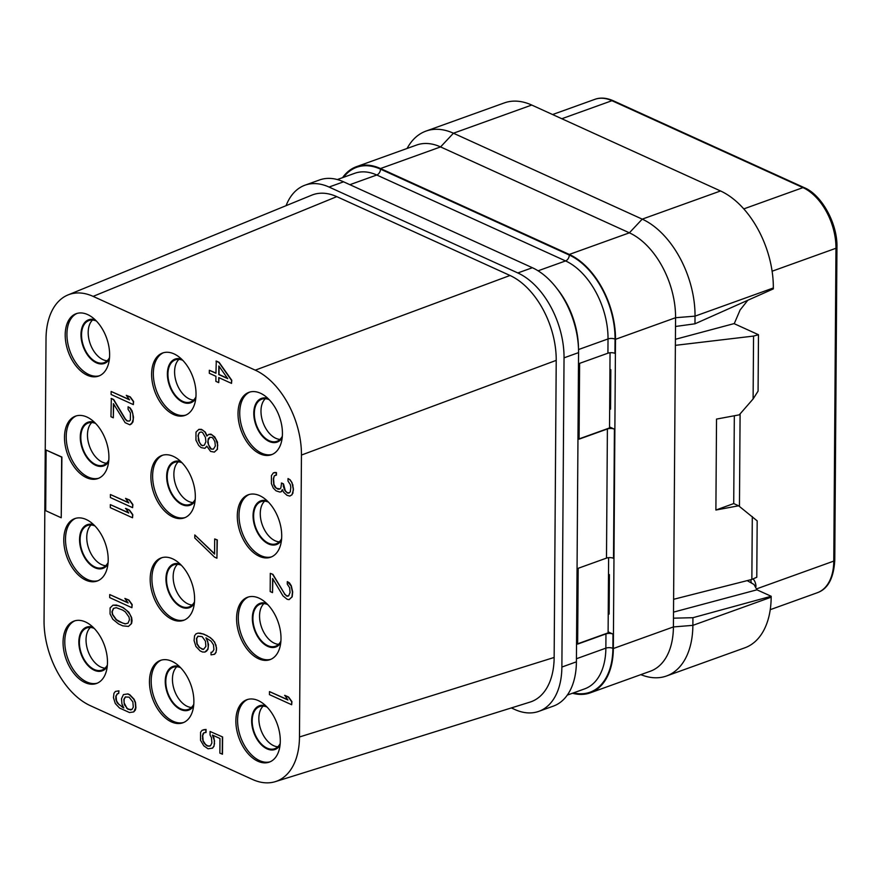 <?xml version="1.0" encoding="UTF-8"?>
<svg xmlns="http://www.w3.org/2000/svg" width="881" height="881" viewBox="0 0 881 881"><rect width="100%" height="100%" fill="white"/><g stroke="black" fill="none" stroke-linecap="round" stroke-linejoin="round"><path stroke-width="1.32" d="M286.072 205.68A69.632 42.773 70.2 0 1 305.024 185.175A69.632 42.773 70.2 0 1 329.042 187.047L517.841 272.956A69.632 42.773 70.2 0 1 564.038 357.84L561.88 667.049A69.632 42.773 70.2 0 1 538.809 711.352A69.632 42.773 70.2 0 1 514.79 709.491L511.365 707.928M275.346 781.634L530.01 702.102A69.632 42.773 -109.8 0 0 554.149 657.468L556.219 360.362A69.632 42.773 -109.8 0 0 510.033 275.489L336.773 196.639A69.632 42.773 -109.8 0 0 311.698 195.186L68.024 294.926A69.632 42.773 -109.8 0 0 46.021 338.822L44.05 620.742A69.632 42.773 -109.8 0 0 90.247 705.637L252.395 779.421A69.632 42.773 -109.8 0 0 275.346 781.634A69.632 42.773 -109.8 0 0 299.474 736.979L301.445 455.059A69.632 42.773 -109.8 0 0 255.248 370.163L93.111 296.379A69.632 42.773 -109.8 0 0 68.024 294.926M85.061 682.599A33.159 20.373 -109.8 0 0 96.503 683.48A33.159 20.373 -109.8 0 0 106.733 653.944A33.159 20.373 -109.8 0 0 85.49 621.964A33.159 20.373 -109.8 0 0 74.048 621.072A33.159 20.373 -109.8 0 0 63.806 650.607A33.159 20.373 -109.8 0 0 85.061 682.599M85.776 580.127A33.159 20.373 -109.8 0 0 97.218 581.02A33.159 20.373 -109.8 0 0 107.449 551.484A33.159 20.373 -109.8 0 0 86.206 519.504A33.159 20.373 -109.8 0 0 74.764 518.612A33.159 20.373 -109.8 0 0 64.522 548.147A33.159 20.373 -109.8 0 0 85.776 580.127M86.492 477.667A33.159 20.373 -109.8 0 0 97.934 478.548A33.159 20.373 -109.8 0 0 108.165 449.013A33.159 20.373 -109.8 0 0 86.911 417.032A33.159 20.373 -109.8 0 0 75.48 416.151A33.159 20.373 -109.8 0 0 65.238 445.687A33.159 20.373 -109.8 0 0 86.492 477.667M87.208 375.207A33.159 20.373 -109.8 0 0 98.65 376.088A33.159 20.373 -109.8 0 0 108.881 346.552A33.159 20.373 -109.8 0 0 87.626 314.572A33.159 20.373 -109.8 0 0 76.195 313.68A33.159 20.373 -109.8 0 0 65.954 343.216A33.159 20.373 -109.8 0 0 87.208 375.207M171.465 721.913A33.159 20.373 -109.8 0 0 182.896 722.794A33.159 20.373 -109.8 0 0 193.137 693.259A33.159 20.373 -109.8 0 0 171.883 661.279A33.159 20.373 -109.8 0 0 160.452 660.398A33.159 20.373 -109.8 0 0 150.211 689.933A33.159 20.373 -109.8 0 0 171.465 721.913M172.18 619.442A33.159 20.373 -109.8 0 0 183.611 620.334A33.159 20.373 -109.8 0 0 193.853 590.799A33.159 20.373 -109.8 0 0 172.599 558.818A33.159 20.373 -109.8 0 0 161.168 557.926A33.159 20.373 -109.8 0 0 150.926 587.462A33.159 20.373 -109.8 0 0 172.18 619.442M172.896 516.982A33.159 20.373 -109.8 0 0 184.327 517.874A33.159 20.373 -109.8 0 0 194.569 488.338A33.159 20.373 -109.8 0 0 173.315 456.358A33.159 20.373 -109.8 0 0 161.884 455.466A33.159 20.373 -109.8 0 0 151.642 485.002A33.159 20.373 -109.8 0 0 172.896 516.982M173.612 414.522A33.159 20.373 -109.8 0 0 185.043 415.403A33.159 20.373 -109.8 0 0 195.285 385.867A33.159 20.373 -109.8 0 0 174.031 353.887A33.159 20.373 -109.8 0 0 162.6 353.006A33.159 20.373 -109.8 0 0 152.358 382.541A33.159 20.373 -109.8 0 0 173.612 414.522M257.869 761.228A33.159 20.373 -109.8 0 0 269.3 762.12A33.159 20.373 -109.8 0 0 279.541 732.585A33.159 20.373 -109.8 0 0 258.287 700.593A33.159 20.373 -109.8 0 0 246.856 699.712A33.159 20.373 -109.8 0 0 236.615 729.248A33.159 20.373 -109.8 0 0 257.869 761.228M258.585 658.768A33.159 20.373 -109.8 0 0 270.015 659.649A33.159 20.373 -109.8 0 0 280.257 630.113A33.159 20.373 -109.8 0 0 259.003 598.133A33.159 20.373 -109.8 0 0 247.572 597.252A33.159 20.373 -109.8 0 0 237.33 626.787A33.159 20.373 -109.8 0 0 258.585 658.768M259.3 556.296A33.159 20.373 -109.8 0 0 270.731 557.188A33.159 20.373 -109.8 0 0 280.973 527.653A33.159 20.373 -109.8 0 0 259.719 495.673A33.159 20.373 -109.8 0 0 248.277 494.781A33.159 20.373 -109.8 0 0 238.046 524.316A33.159 20.373 -109.8 0 0 259.3 556.296M260.005 453.836A33.159 20.373 -109.8 0 0 271.447 454.728A33.159 20.373 -109.8 0 0 281.689 425.193A33.159 20.373 -109.8 0 0 260.435 393.212A33.159 20.373 -109.8 0 0 248.993 392.32A33.159 20.373 -109.8 0 0 238.762 421.856A33.159 20.373 -109.8 0 0 260.005 453.836M61.23 517.764L61.901 457.052L46.109 450.059L45.691 510.694L61.23 517.764L61.659 457.14L46.109 450.059M291.655 704.734L291.93 701.617L288.638 697.08L284.86 695.351L287.9 699.977L269.465 691.596L269.443 694.624L291.655 704.734L291.677 701.705L288.395 697.168L284.607 695.439M287.68 699.679L269.465 691.596M272.901 574.357L270.291 573.366L270.17 591.558L272.526 592.627L272.625 578.487L282.933 595.842L287.184 599.3L289.078 599.653L291.941 596.9L292.448 592.065L291.071 585.865L287.305 581.614L287.283 584.136L289.629 587.737L290.069 592.506L288.627 595.897L286.501 595.743L284.618 593.871L272.901 574.357L270.291 573.366M272.526 592.627L272.868 578.894M289.078 599.653L292.184 596.811L292.69 591.977L291.314 585.766L289.442 582.892L287.305 581.614M279.96 488.955L276.348 488.239L274.002 484.638L273.573 478.857L274.288 475.839L276.436 475.101L276.458 472.568L273.363 472.888L271.447 475.564L271.392 483.647L273.264 488.041L276.083 490.849L279.872 492.061L281.546 491.609L282.372 489.814M281.292 491.697L282.261 489.605L283.66 492.27L286.953 495.287L289.794 496.08L291.952 494.825L293.406 489.913L292.029 482.7L290.157 479.815L288.021 478.548L288.01 481.07L290.356 484.671L290.807 487.413L290.301 491.741L289.342 492.831L287.217 492.677L285.334 490.805L283.495 483.878L281.601 483.019L280.841 487.953L279.894 489.032L277.989 489.186L275.158 487.391L273.76 484.726L273.319 478.945L274.288 475.839M274.542 475.751L275.357 475.255M203.192 733.708L203.896 732.717L206.044 732.474L206.066 729.446L202.024 730.338L200.582 732.221L200.527 740.304L203.808 745.855L208.059 748.795L212.574 748.123L214.006 746.24L214.524 740.899L212.42 735.073L219.975 738.509L219.876 753.167L222.486 754.147L222.607 736.968L210.074 731.472L210.052 735.007L211.451 737.672L211.892 742.936L210.449 745.833L207.85 745.965L205.482 744.39L203.148 740.789L202.707 735.514L204.084 732.706M214.061 738.157L212.773 735.239M212.508 651.94L211.055 652.336L211.033 654.869L214.601 654.264L216.043 652.38L216.539 648.053L214.689 642.139L210.449 637.679L203.841 634.155L198.159 633.098L196.011 633.835L194.58 635.719L194.062 640.553L195.923 646.467L200.163 650.927L202.52 652.006L204.888 652.072L206.561 651.114L208.004 649.231L208.511 644.396L206.308 638.02M216.924 558.202L217.299 539.921L214.689 538.941L214.579 554.094L194.8 534.954L194.778 537.994L214.557 557.133L216.924 558.202L217.056 540.009L214.689 538.941M214.59 553.775L194.8 534.954M207.046 435.754L205.251 432.064L201.474 429.333L198.864 429.355L196 432.108L195.945 440.192L198.743 445.522L201.099 447.603L204.888 448.319L206.804 446.149L210.559 451.402L214.347 452.107L217.211 449.365L217.717 445.026L215.856 439.112L212.101 434.873L208.786 434.377L206.87 436.04L205.009 432.153L202.652 430.06L198.864 429.355M204.888 448.319L206.881 446.337M214.347 452.107L217.453 449.277L217.508 442.196L214.7 436.866L210.922 434.135L208.786 434.377M231.516 383.389L231.78 380.273L219.105 362.333L216.274 361.045L215.944 373.258L209.326 370.251L209.304 373.28L215.922 376.297L215.878 381.341L218.719 382.64L218.752 377.586L231.516 383.389L231.538 380.361L218.862 362.421L216.021 361.133M215.944 373.059L209.326 370.251M218.719 382.64L218.995 377.696M118.704 693.435L118.968 690.825L115.4 691.431L113.957 693.303L113.451 697.642L115.312 703.556L119.541 708.016L129.474 712.531L133.736 711.936L135.663 707.751L135.233 702.476L133.824 699.305L129.595 694.845L127.701 693.986L123.428 694.58L121.501 698.765L121.941 704.04L123.814 707.928L122.866 707.498L117.206 702.895L115.818 699.217L115.84 696.188L117.272 693.799L118.704 693.435L118.715 690.913L115.4 691.431M133.736 711.936L135.421 709.965L135.916 707.663L135.476 702.388L134.077 699.217L129.837 694.757L127.954 693.898L123.428 694.58M123.692 707.674L118.869 704.47L116.523 700.869L116.083 696.1L117.492 693.743M131.908 607.714L132.172 604.586L128.89 600.049L124.86 598.419L128.152 602.956L109.718 594.565L109.696 597.604L131.908 607.714L131.93 604.674L128.637 600.137L124.86 598.419M127.932 602.659L109.718 594.565M128.461 626.413L131.566 623.572L132.062 620.753L131.61 617.515L128.802 612.174L123.142 607.571L116.523 605.071L112.966 605.17L110.103 607.923L110.059 613.98L112.867 619.321L118.517 623.913L122.778 625.851L128.461 626.413L131.324 623.66L131.368 617.603L129.97 614.431L126.677 610.401L122.9 607.67L118.649 605.732L112.966 605.17M132.602 507.665L132.877 504.549L129.584 500.012L125.565 498.382L128.846 502.919L110.411 494.527L110.4 497.567L132.602 507.665L132.624 504.637L129.342 500.1L125.565 498.382M128.626 502.622L110.411 494.527M132.535 517.775L132.8 514.658L129.518 510.121L125.741 508.392L128.78 513.017L110.345 504.637L110.323 507.665L132.535 517.775L132.557 514.746L129.265 510.209L125.487 508.491M128.56 512.72L110.345 504.637M133.328 404.599L133.593 401.483L130.311 396.946L126.28 395.316L129.562 399.853L111.138 391.461L111.116 394.49L133.328 404.599L133.35 401.571L130.058 397.034L126.28 395.316M129.353 399.545L111.138 391.461M129.452 421.03L127.293 420.92L125.41 419.048L113.693 399.522L111.336 398.443L110.962 416.724L113.319 417.803L113.418 403.652L125.146 422.671L129.87 424.818L131.776 423.662L133.229 419.257L132.789 413.475L129.981 408.145L128.097 406.78L128.075 409.313L130.421 412.914L130.377 419.984L129.419 421.063L127.051 421.008L125.168 419.136L113.451 399.611L111.083 398.531M113.319 417.803L113.66 404.06M129.87 424.818L132.976 421.977L133.483 417.142L132.106 410.942L130.234 408.057L128.097 406.78M554.149 657.457L299.474 736.979M556.219 360.362L301.445 455.059M510.022 275.478L255.248 370.163M336.773 196.639L93.111 296.379M74.918 620.797A33.159 20.373 70.2 0 0 65.668 650.707A33.159 20.373 70.2 0 0 86.79 681.971A33.159 20.373 -109.8 0 0 97.351 683.138M107.218 666.697A23.214 14.261 -109.8 0 1 94.234 670.221A23.214 14.261 70.2 0 1 78.849 642.976A23.214 14.261 70.2 0 1 93.012 627.195M107.383 664.979A22.388 13.755 -109.8 0 1 101.965 670.067A22.388 13.755 -109.8 0 1 94.245 669.461A22.388 13.755 70.2 0 1 79.896 647.876A22.388 13.755 70.2 0 1 86.812 627.944A22.388 13.755 70.2 0 1 94.223 628.406M105.026 668.161A22.388 13.755 -109.8 0 1 100.886 667.071A22.388 13.755 70.2 0 1 87.164 648.284A22.388 13.755 70.2 0 1 90.391 627.448M92.527 320.056A22.388 13.755 70.2 0 0 89.311 340.892A22.388 13.755 70.2 0 0 103.033 359.679A22.388 13.755 -109.8 0 0 107.174 360.77M96.37 321.014A22.388 13.755 70.2 0 0 88.948 320.552A22.388 13.755 70.2 0 0 82.043 340.484A22.388 13.755 70.2 0 0 96.381 362.069A22.388 13.755 -109.8 0 0 104.101 362.675A22.388 13.755 -109.8 0 0 109.53 357.587M95.148 319.803A23.214 14.261 70.2 0 0 80.997 335.584A23.214 14.261 70.2 0 0 96.381 362.829A23.214 14.261 -109.8 0 0 109.365 359.305M77.065 313.405A33.159 20.373 70.2 0 0 67.815 343.315A33.159 20.373 70.2 0 0 88.937 374.579A33.159 20.373 -109.8 0 0 99.498 375.747M178.931 359.382A22.388 13.755 70.2 0 0 175.715 380.207A22.388 13.755 70.2 0 0 189.437 398.994A22.388 13.755 -109.8 0 0 193.578 400.084M182.774 360.329A22.388 13.755 70.2 0 0 175.352 359.866A22.388 13.755 70.2 0 0 168.447 379.799A22.388 13.755 70.2 0 0 182.785 401.395A22.388 13.755 -109.8 0 0 190.505 401.989A22.388 13.755 -109.8 0 0 195.934 396.902M181.552 359.118A23.214 14.261 70.2 0 0 167.39 374.899A23.214 14.261 70.2 0 0 182.785 402.143A23.214 14.261 -109.8 0 0 195.769 398.619M163.47 352.719A33.159 20.373 70.2 0 0 154.219 382.64A33.159 20.373 70.2 0 0 175.33 413.894A33.159 20.373 -109.8 0 0 185.891 415.061M265.335 398.697A22.388 13.755 70.2 0 0 262.109 419.532A22.388 13.755 70.2 0 0 275.841 438.32A22.388 13.755 -109.8 0 0 279.982 439.399M269.179 399.655A22.388 13.755 70.2 0 0 261.756 399.181A22.388 13.755 70.2 0 0 254.84 419.125A22.388 13.755 70.2 0 0 269.19 440.709A22.388 13.755 -109.8 0 0 276.909 441.304A22.388 13.755 -109.8 0 0 282.327 436.216M267.956 398.432A23.214 14.261 70.2 0 0 253.794 414.224A23.214 14.261 70.2 0 0 269.179 441.469A23.214 14.261 -109.8 0 0 282.162 437.934M249.874 392.045A33.159 20.373 70.2 0 0 240.612 421.955A33.159 20.373 70.2 0 0 261.734 453.219A33.159 20.373 -109.8 0 0 272.295 454.387M640.784 674.67L642.954 675.43A79.587 48.884 -109.8 0 0 666.499 675.991L744.808 647.821A79.587 48.884 -109.8 0 0 771.172 597.186L771.183 596.272L756.944 589.818L754.026 584.499L747.198 580.623M673.513 612.13L756.944 589.818M590.27 692.84L650.343 671.223A69.632 42.773 70.2 0 0 673.414 626.931L675.573 317.722L615.5 339.328L613.341 648.537A69.632 42.773 70.2 0 1 590.27 692.84A69.632 42.773 70.2 0 1 572.496 693.248M673.469 618.176L692.929 617.702L771.183 596.272M692.929 617.702L692.873 625.356L771.172 597.186M342.533 177.676A69.632 42.773 70.2 0 1 356.486 166.663A69.632 42.773 70.2 0 1 380.504 168.535L569.291 254.444A69.632 42.773 70.2 0 1 615.5 339.328M608.099 631.864L612.989 634.089L612.89 648.339A68.971 42.365 70.2 0 1 573.487 692.884M608.22 614.398L609.123 614.079L609.399 574.676L608.507 574.269M337.324 179.548L354.702 173.304A63.994 39.315 70.2 0 1 376.771 175.011L565.569 260.93A63.994 39.315 70.2 0 1 608.022 338.943L607.923 353.193L579.61 363.368L579.081 439.156L607.394 428.97A4.978 2.015 -179.6 0 1 614.42 429.157L609.531 426.933M609.938 369.337L610.83 369.745L610.555 409.158L609.652 409.478M666.499 675.991A79.587 48.884 -109.8 0 0 692.873 625.356L673.414 626.931L613.341 648.537M773.331 287.977L773.331 288.891L694.977 323.801L695.032 316.147A79.587 48.884 -109.8 0 0 642.227 219.138L720.537 190.968A79.587 48.884 -109.8 0 1 773.331 287.977L695.032 316.147L675.573 317.722A69.632 42.773 70.2 0 0 629.375 232.826L440.577 146.918L453.44 133.218A79.587 48.884 -109.8 0 0 425.986 131.093A79.587 48.884 -109.8 0 0 408.189 146.521L407.011 148.493M569.291 254.444L629.375 232.826L642.227 219.138L453.44 133.218L531.739 105.048L720.537 190.968M531.739 105.048A79.587 48.884 -109.8 0 0 504.295 102.923L425.986 131.093M356.486 166.663L416.559 145.057A69.632 42.773 70.2 0 1 440.577 146.918L380.504 168.535M675.507 326.477L694.977 323.801M734.236 323.701L740.095 309.991L747.815 300.256M675.375 345.341L753.552 336.079L758.475 334.725L734.049 323.613L675.419 339.295M673.602 599.3L751.856 579.445L756.779 577.242L757.175 520.858L738.619 505.793L715.89 510.033L716.528 419.081L739.258 414.852L753.112 398.95L753.552 336.079M739.456 506.454L740.095 413.883M753.112 398.95L758.078 391.12L758.475 334.725M751.856 579.445L752.297 516.574M738.619 505.793L733.741 503.569L715.89 510.033M734.325 415.766L733.719 503.613M607.923 353.193A4.978 2.015 -179.6 0 1 614.949 353.38L615.048 339.13A68.971 42.365 70.2 0 0 569.291 255.049L380.493 169.141A68.971 42.365 70.2 0 0 343.524 177.323M609.927 370.064L610.83 369.745M579.081 438.892L609.531 427.935L610.048 352.741M612.989 634.089A4.978 2.015 -179.6 0 0 605.963 633.902L577.65 644.088L578.178 568.3L606.491 558.114A4.978 2.015 -179.6 0 1 613.517 558.301L614.42 429.157M608.496 574.996L609.399 574.676M577.65 643.813L608.099 632.866L608.617 557.673M305.024 185.175L319.55 179.955A69.632 42.773 70.2 0 1 343.568 181.816L532.366 267.725A69.632 42.773 70.2 0 1 578.564 352.62L576.405 661.829A69.632 42.773 70.2 0 1 553.334 706.122L538.809 711.352M263.188 706.088A22.388 13.755 70.2 0 0 259.972 726.924A22.388 13.755 70.2 0 0 273.694 745.711A22.388 13.755 -109.8 0 0 277.834 746.791M267.031 707.047A22.388 13.755 70.2 0 0 259.609 706.573A22.388 13.755 70.2 0 0 252.693 726.517A22.388 13.755 70.2 0 0 267.042 748.101A22.388 13.755 -109.8 0 0 274.762 748.696A22.388 13.755 -109.8 0 0 280.18 743.608M265.809 705.824A23.214 14.261 70.2 0 0 251.647 721.616A23.214 14.261 70.2 0 0 267.042 748.861A23.214 14.261 -109.8 0 0 280.015 745.326M247.726 699.437A33.159 20.373 70.2 0 0 238.465 729.347A33.159 20.373 70.2 0 0 259.587 760.611A33.159 20.373 -109.8 0 0 270.148 761.779M176.784 666.774A22.388 13.755 70.2 0 0 173.568 687.598A22.388 13.755 70.2 0 0 187.29 706.386A22.388 13.755 -109.8 0 0 191.43 707.476M180.627 667.721A22.388 13.755 70.2 0 0 173.205 667.258A22.388 13.755 70.2 0 0 166.3 687.191A22.388 13.755 70.2 0 0 180.638 708.787A22.388 13.755 -109.8 0 0 188.358 709.381A22.388 13.755 -109.8 0 0 193.787 704.293M179.405 666.51A23.214 14.261 70.2 0 0 165.254 682.29A23.214 14.261 70.2 0 0 180.638 709.535A23.214 14.261 -109.8 0 0 193.622 706.011M161.322 660.111A33.159 20.373 70.2 0 0 152.072 690.032A33.159 20.373 70.2 0 0 173.183 721.286A33.159 20.373 -109.8 0 0 183.755 722.453M91.811 422.528A22.388 13.755 70.2 0 0 88.596 443.352A22.388 13.755 70.2 0 0 102.317 462.14A22.388 13.755 -109.8 0 0 106.458 463.23M95.655 423.475A22.388 13.755 70.2 0 0 88.243 423.012A22.388 13.755 70.2 0 0 81.327 442.945A22.388 13.755 70.2 0 0 95.677 464.54A22.388 13.755 -109.8 0 0 103.396 465.135A22.388 13.755 -109.8 0 0 108.815 460.047M94.443 422.263A23.214 14.261 70.2 0 0 80.281 438.044A23.214 14.261 70.2 0 0 95.666 465.289A23.214 14.261 -109.8 0 0 108.649 461.765M76.35 415.865A33.159 20.373 70.2 0 0 67.099 445.786A33.159 20.373 70.2 0 0 88.221 477.05A33.159 20.373 -109.8 0 0 98.782 478.207M91.095 524.988A22.388 13.755 70.2 0 0 87.88 545.824A22.388 13.755 70.2 0 0 101.601 564.611A22.388 13.755 -109.8 0 0 105.742 565.701M94.939 525.946A22.388 13.755 70.2 0 0 87.527 525.472A22.388 13.755 70.2 0 0 80.612 545.416A22.388 13.755 70.2 0 0 94.961 567.001A22.388 13.755 -109.8 0 0 102.681 567.595A22.388 13.755 -109.8 0 0 108.099 562.507M93.727 524.724A23.214 14.261 70.2 0 0 79.565 540.516A23.214 14.261 70.2 0 0 94.95 567.76A23.214 14.261 -109.8 0 0 107.934 564.225M75.634 518.336A33.159 20.373 70.2 0 0 66.383 548.246A33.159 20.373 70.2 0 0 87.505 579.511A33.159 20.373 -109.8 0 0 98.066 580.678M263.904 603.617A22.388 13.755 70.2 0 0 260.677 624.453A22.388 13.755 70.2 0 0 274.409 643.24A22.388 13.755 -109.8 0 0 278.55 644.33M267.747 604.575A22.388 13.755 70.2 0 0 260.324 604.113A22.388 13.755 70.2 0 0 253.409 624.045A22.388 13.755 70.2 0 0 267.758 645.63A22.388 13.755 -109.8 0 0 275.478 646.236A22.388 13.755 -109.8 0 0 280.896 641.148M266.525 603.364A23.214 14.261 70.2 0 0 252.362 619.145A23.214 14.261 70.2 0 0 267.758 646.39A23.214 14.261 -109.8 0 0 280.731 642.866M248.442 596.966A33.159 20.373 70.2 0 0 239.18 626.887A33.159 20.373 70.2 0 0 260.302 658.14A33.159 20.373 -109.8 0 0 270.863 659.307M177.499 564.303A22.388 13.755 70.2 0 0 174.284 585.138A22.388 13.755 70.2 0 0 188.005 603.926A22.388 13.755 -109.8 0 0 192.146 605.016M181.343 565.261A22.388 13.755 70.2 0 0 173.92 564.798A22.388 13.755 70.2 0 0 167.016 584.731A22.388 13.755 70.2 0 0 181.354 606.315A22.388 13.755 -109.8 0 0 189.074 606.921A22.388 13.755 -109.8 0 0 194.503 601.833M180.12 564.038A23.214 14.261 70.2 0 0 165.969 579.83A23.214 14.261 70.2 0 0 181.354 607.075A23.214 14.261 -109.8 0 0 194.338 603.54M162.038 557.651A33.159 20.373 70.2 0 0 152.787 587.561A33.159 20.373 70.2 0 0 173.898 618.825A33.159 20.373 -109.8 0 0 184.47 619.993M264.619 501.157A22.388 13.755 70.2 0 0 261.393 521.993A22.388 13.755 70.2 0 0 275.125 540.78A22.388 13.755 -109.8 0 0 279.266 541.87M268.463 502.115A22.388 13.755 70.2 0 0 261.04 501.641A22.388 13.755 70.2 0 0 254.124 521.585A22.388 13.755 70.2 0 0 268.474 543.17A22.388 13.755 -109.8 0 0 276.194 543.775A22.388 13.755 -109.8 0 0 281.612 538.687M267.24 500.893A23.214 14.261 70.2 0 0 253.078 516.684A23.214 14.261 70.2 0 0 268.474 543.929A23.214 14.261 -109.8 0 0 281.446 540.394M249.158 494.505A33.159 20.373 70.2 0 0 239.896 524.415A33.159 20.373 70.2 0 0 261.018 555.68A33.159 20.373 -109.8 0 0 271.579 556.847M178.215 461.842A22.388 13.755 70.2 0 0 175 482.678A22.388 13.755 70.2 0 0 188.721 501.465A22.388 13.755 -109.8 0 0 192.862 502.555M182.059 462.8A22.388 13.755 70.2 0 0 174.636 462.327A22.388 13.755 70.2 0 0 167.731 482.27A22.388 13.755 70.2 0 0 182.07 503.855A22.388 13.755 -109.8 0 0 189.789 504.45A22.388 13.755 -109.8 0 0 195.219 499.362M180.836 461.578A23.214 14.261 70.2 0 0 166.674 477.37A23.214 14.261 70.2 0 0 182.07 504.615A23.214 14.261 -109.8 0 0 195.053 501.08M162.754 455.191A33.159 20.373 70.2 0 0 153.503 485.101A33.159 20.373 70.2 0 0 174.614 516.365A33.159 20.373 -109.8 0 0 185.186 517.532M284.618 593.871L272.658 574.445M286.501 595.743L284.376 593.97M287.448 596.173L286.259 595.831M288.627 595.897L287.206 596.261M275.037 472.436L273.363 472.888M276.458 472.568L274.795 472.524M276.194 475.189L276.216 472.656M283.495 483.878L281.358 483.107M283.473 485.905L283.242 483.966M284.398 489.362L283.23 485.993M285.334 490.805L284.156 489.451M287.217 492.677L285.092 490.893M288.164 493.107L286.975 492.765M289.342 492.831L287.922 493.195M290.157 479.815L288.021 478.548M292.029 482.7L289.915 479.914M292.966 485.156L291.787 482.788M293.406 488.9L292.712 485.244M293.406 489.913L293.164 488.988M292.91 493.239L293.153 490.001M291.952 494.825L292.657 493.327M289.794 496.08L291.699 494.913M222.607 736.968L210.074 731.472M222.243 754.235L222.364 737.067M214.524 740.899L213.819 738.245M214.501 743.927L214.27 740.987M214.006 746.24L214.248 744.016M212.321 748.211L213.764 746.328M204.172 729.6L202.024 730.338M206.066 729.446L203.918 729.688M205.802 732.563L205.824 729.534M202.707 735.514L202.949 733.807M202.685 738.553L202.454 735.613M203.148 740.789L202.443 738.641M204.073 742.727L202.894 740.877M205.482 744.39L203.83 742.826M206.903 745.535L205.24 744.478M207.85 745.965L206.661 745.623M209.271 746.108L207.597 746.053M210.449 745.833L209.017 746.196M204.888 652.072L207.751 649.319L208.246 647.006L207.806 641.742L205.934 637.844L211.132 641.225L213.477 644.826L213.918 649.583L212.475 651.973L211.055 652.336M198.159 633.098L196.011 633.835M200.527 633.164L197.917 633.186M203.841 634.155L200.284 633.252M207.145 635.664L203.588 634.243M210.449 637.679L206.903 635.752M212.806 639.76L210.207 637.767M214.689 642.139L212.563 639.848M216.087 645.31L214.446 642.227M216.539 648.053L215.845 645.399M216.528 650.068L216.297 648.141M216.043 652.38L216.286 650.156M214.358 654.352L215.79 652.469M203.489 649.407L199.238 647.469L196.892 643.868L196.452 638.604L197.895 636.214L202.156 636.633L205.438 641.17L205.879 646.434L203.489 649.407M203.643 649.308L202.068 649.264M202.311 649.176L199.48 647.381L197.135 643.78L196.694 638.516L198.104 636.159M197.862 435.996L199.315 432.604L201.209 431.943L202.63 432.593L205.438 437.416L205.89 441.678L204.436 445.07L202.542 445.72L201.121 445.081L198.313 440.258L198.357 434.19M215.338 445.973L213.422 449.156L211.044 449.09L209.634 447.438L207.773 442.537L208.279 438.705L209.711 437.328L212.079 437.394L213.488 439.046L214.898 441.722L215.338 445.973M198.599 434.102L199.558 432.516M204.447 445.07L202.784 445.632L201.364 444.993L199.491 442.614L198.115 435.908M213.455 449.123L211.297 449.002L208.478 444.685L208.037 440.423L209.92 437.273M218.84 365.967L227.75 378.643L218.774 374.557L218.84 365.967M227.551 378.345L219.017 374.458L219.083 366.309M128.064 709.359L124.309 704.613L123.869 699.338L125.311 696.959L129.1 697.157L132.866 701.915L133.295 707.179L131.864 709.568L130.432 709.932L126.655 708.214M126.897 708.126L124.089 702.785L124.122 699.25L125.531 696.893M131.886 709.535L128.318 709.271M122.415 609.971L125.245 611.766L129 617.03L129.452 619.772L128.009 623.164L125.157 623.902L119.012 621.612L116.182 619.817L112.427 614.553L111.964 611.81L113.418 608.419L116.259 607.681L122.415 609.971M128.031 623.131L125.399 623.803L122.569 623.021L116.424 619.717L112.669 614.464L112.217 611.722L113.627 608.364M552.596 114.541L594.796 99.366A49.743 30.56 70.2 0 1 611.954 100.698L802.965 187.62A49.743 30.56 70.2 0 1 835.97 248.255L833.778 561.098A49.743 30.56 70.2 0 1 817.304 592.737C827.92 589.004 833.745 578.156 834.77 560.206A2.984 1.211 -179.6 0 1 833.778 561.098L756.79 588.794M594.796 99.366C600.247 97.328 606.37 97.769 613.165 100.709A2.984 2.015 114.5 0 0 611.954 100.698L561.803 118.737M613.165 100.709L804.188 187.631A2.984 2.015 114.5 0 0 802.965 187.62L743.795 208.896M804.188 187.631C821.356 194.525 837.71 223.4 836.95 247.363A2.984 1.211 -179.6 0 1 835.97 248.255L772.119 271.216M752.98 578.938A14.922 10.098 -65.5 0 1 755.975 586.493M751.834 583.255A4.978 3.656 119.6 0 1 751.053 579.643M349.878 184.691L376.771 175.011A4.978 3.37 114.5 0 0 380.493 169.141M538.082 270.808L565.569 260.93A4.978 3.37 114.5 0 0 569.291 255.049M578.531 349.548L608.022 338.943A4.978 2.015 -179.6 0 1 615.048 339.13M607.394 428.97L606.491 558.114M605.963 633.902L605.864 648.152A4.978 2.015 -179.6 0 1 612.89 648.339M576.427 658.746L605.864 648.152A63.994 39.315 70.2 0 1 584.665 688.865L567.287 695.109M557.21 288.902A63.994 39.315 70.2 0 1 578.476 348.028M343.568 181.816L329.042 187.047M532.366 267.725L517.841 272.956M578.564 352.62L564.038 357.84M576.405 661.829L561.88 667.049M836.95 247.363L834.77 560.206M770.247 609.674L817.304 592.737"/></g></svg>
